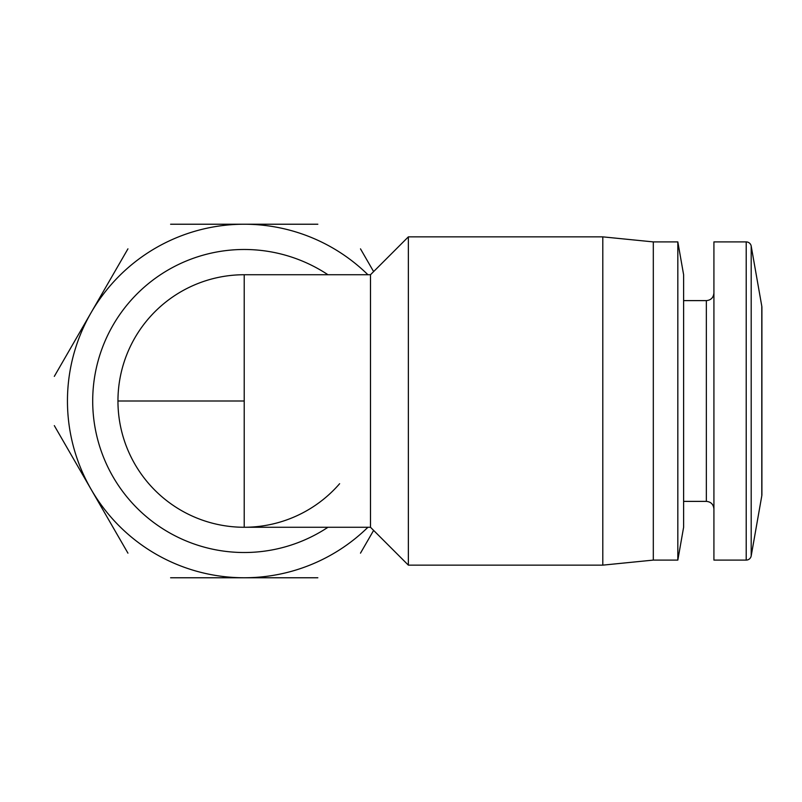 <?xml version="1.0" encoding="UTF-8"?>
<svg xmlns="http://www.w3.org/2000/svg" width="802" height="802" viewBox="0 0 802 802"><rect width="100%" height="100%" fill="white"/><g stroke="black" fill="none" stroke-linecap="round" stroke-linejoin="round"><path stroke-width="1.2" d="M761.79 495.826L761.79 306.174A7.579 7.579 0 0 1 761.9 307.487L761.9 494.513A7.579 7.579 0 0 1 761.79 495.826L751.193 555.916A5.053 5.053 0 0 1 746.211 560.097L746.211 241.903A5.053 5.053 0 0 1 751.193 246.084L751.193 555.916M339.627 483.706A126.265 126.265 0 0 1 117.954 401A126.265 126.265 0 0 1 244.219 274.735L244.219 527.265L370.484 527.265L408.358 565.139L408.358 236.861L602.803 236.861L602.803 565.139L408.358 565.139M746.211 241.903L713.92 241.903L713.92 560.097L746.211 560.097M327.968 527.265A151.518 151.518 0 0 1 92.701 401A151.518 151.518 0 0 1 327.968 274.735M244.219 274.735L370.484 274.735L370.484 527.265M602.803 565.139L653.309 560.097L653.309 241.903L602.803 236.861M653.309 560.097L677.83 560.097L677.83 241.903L653.309 241.903M677.83 241.903L683.615 274.735L683.615 527.265L677.83 560.097M127.939 553.149L54.315 425.621M317.843 577.771L170.595 577.771M373.622 530.403L360.489 553.149M360.489 248.851L373.622 271.597M170.595 224.229L317.843 224.229M54.315 376.379L127.939 248.851M367.928 527.265A176.771 176.771 0 0 1 91.127 312.62A176.771 176.771 0 0 1 367.928 274.735M244.219 401L117.954 401M683.615 300.62L706.341 300.62L706.341 501.38C710.903 501.791 713.429 504.308 713.92 508.959M370.484 274.735L408.358 236.861M706.341 300.62C710.903 300.209 713.429 297.692 713.92 293.041M683.615 501.38L706.341 501.38M761.79 306.174L751.193 246.084"/></g></svg>

